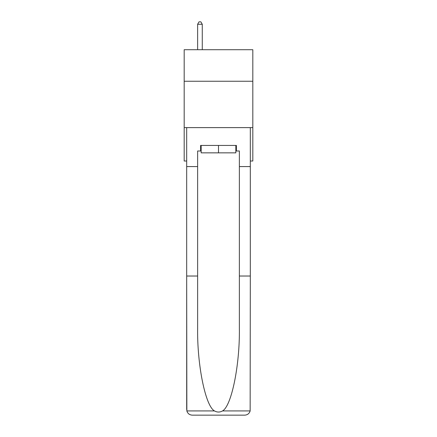 <?xml version="1.0" encoding="UTF-8"?>
<svg xmlns="http://www.w3.org/2000/svg" width="437" height="437" viewBox="0 0 437 437"><rect width="100%" height="100%" fill="white"/><g stroke="black" fill="none" stroke-linecap="round" stroke-linejoin="round"><path stroke-width="0.66" d="M252.815 81.249L252.815 49.714L184.185 49.714L184.185 81.249L252.815 81.249L252.815 161.013L250.314 161.013M252.815 127.62L184.185 127.62L184.185 81.249M184.185 127.62L184.185 161.013L186.686 161.013M235.843 145.434L235.843 152.852L201.157 152.852L201.157 145.434M218.5 145.434L218.5 152.852M200.599 150.994L197.633 150.994L197.633 276.026L186.686 276.026L186.85 410.917C187.692 413.549 189.494 414.964 192.253 415.15L244.747 415.15C247.506 414.964 249.308 413.549 250.15 410.917L250.314 276.026L239.367 276.026L239.367 150.994L236.401 150.994L236.401 145.434L200.599 145.434L200.599 150.994L201.157 150.994M230.649 415.15L244.747 415.15L230.649 415.15M197.633 276.026L197.633 327.914C197.054 364.775 205.428 406.071 214.458 410.917C217.151 412.419 219.844 412.419 222.542 410.917C231.572 406.071 239.946 364.775 239.367 327.914L239.367 276.026M186.686 409.584L186.686 127.62L250.314 127.62L250.314 166.579L239.367 166.579M197.633 166.579L186.686 166.579M250.314 276.026L250.314 166.579M235.843 150.994L236.401 150.994M202.271 49.714L202.271 24.259L197.633 24.259L197.633 49.714M197.633 24.259L199.021 21.85L200.878 21.85L202.271 24.259M186.85 410.917L214.458 410.917M222.542 410.917L250.15 410.917"/></g></svg>
